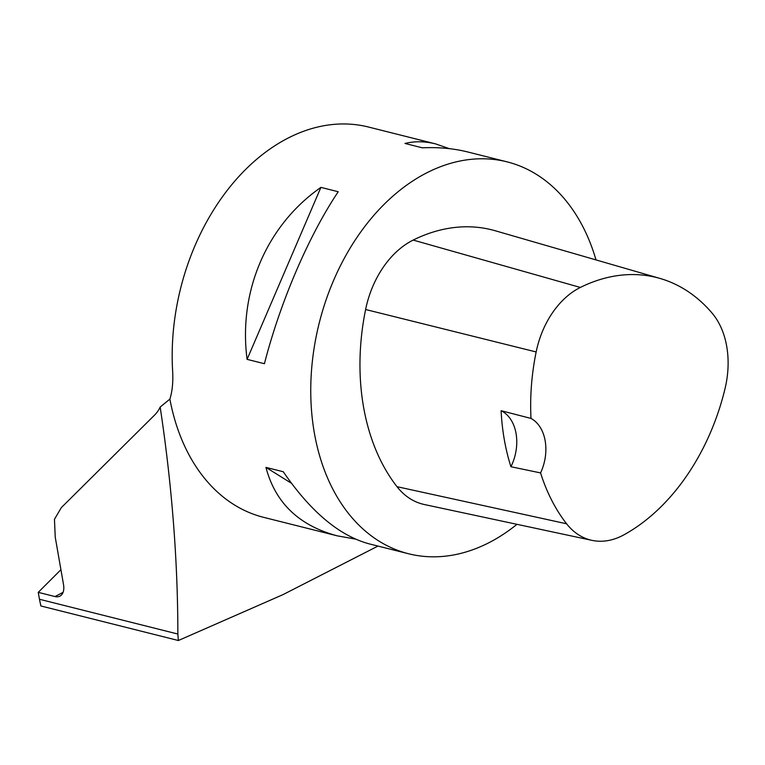 <?xml version="1.0" encoding="UTF-8"?>
<svg xmlns="http://www.w3.org/2000/svg" width="765" height="765" viewBox="0 0 765 765"><rect width="100%" height="100%" fill="white"/><g stroke="black" fill="none" stroke-linecap="round" stroke-linejoin="round"><path stroke-width="1.15" d="M377.977 546.076L282.993 594.625L178.369 640.515L40.87 605.966L39.455 599.263L177.863 634.032L178.369 640.515M355.438 539.096L337.136 535.816L263.629 517.341A202.046 142.873 -75.9 0 1 169.878 399.129C172.364 391.202 173.282 381.659 172.603 370.509A202.046 142.873 -75.9 0 1 368.472 127.028L435.591 143.897L449.313 148.649M177.863 634.032C177.815 560.602 171.924 484.943 160.172 407.047L169.878 399.129M596.002 259.918A202.046 142.873 104.1 0 0 507.032 161.845A202.046 142.873 104.1 0 0 319.234 322.993A202.046 142.873 104.1 0 0 408.567 553.755A202.046 142.873 104.1 0 0 489.983 542.165A202.046 142.873 104.1 0 0 516.958 524.321M247.095 359.359C238.183 291.541 266.708 225.073 320.908 187.387L338.226 191.738C308.754 235.639 280.229 302.108 264.422 363.71L247.095 359.359L320.908 187.387M507.032 161.845L467.616 151.939C453.741 148.477 438.641 147.1 422.309 147.808L404.991 143.457C414.678 141.076 424.881 141.219 435.591 143.897M337.136 535.816C298.991 525.584 275.266 502.787 265.952 467.396L283.27 471.747C310.647 511.67 339.278 535.71 369.151 543.858L408.567 553.755M160.172 407.047A60.617 36.271 62.4 0 1 154.731 414.936L61.324 507.625L54.458 519.311L55.233 537.126L63.524 584.594A16.161 9.668 -117.6 0 1 59.919 596.136A16.161 9.668 -117.6 0 1 55.013 596.557L38.25 592.349L60.923 569.705M38.25 592.349L39.455 599.263M510.924 466.726L540.568 472.923A195.955 138.561 104.1 0 0 566.597 523.786A79.78 56.409 104.1 0 0 591.976 540.358A79.78 56.409 104.1 0 0 623.791 534.898A195.955 138.561 104.1 0 0 725.029 388.649A79.78 56.409 104.1 0 0 712.024 313.028A195.955 138.561 104.1 0 0 660.052 278.45A195.955 138.561 104.1 0 0 580.339 287.449A79.78 56.409 104.1 0 0 536.15 351.957A195.955 138.561 104.1 0 0 531.006 418.426L501.104 410.709A197.026 139.316 -75.9 0 0 510.924 466.726A40.411 28.573 104.1 0 0 501.104 410.709M660.052 278.45L495.357 230.791A202.046 142.873 104.1 0 0 413.176 240.076A85.871 60.722 104.1 0 0 365.613 309.509A202.046 142.873 104.1 0 0 397.006 486.683A85.871 60.722 104.1 0 0 424.326 504.518L591.976 540.358M540.568 472.923A40.411 28.573 104.1 0 0 531.006 418.426M291.446 483.27L265.952 467.396M55.013 596.557L63.074 592.349M580.339 287.449L413.176 240.076M536.15 351.957L365.613 309.509M566.597 523.786L397.006 486.683"/></g></svg>
